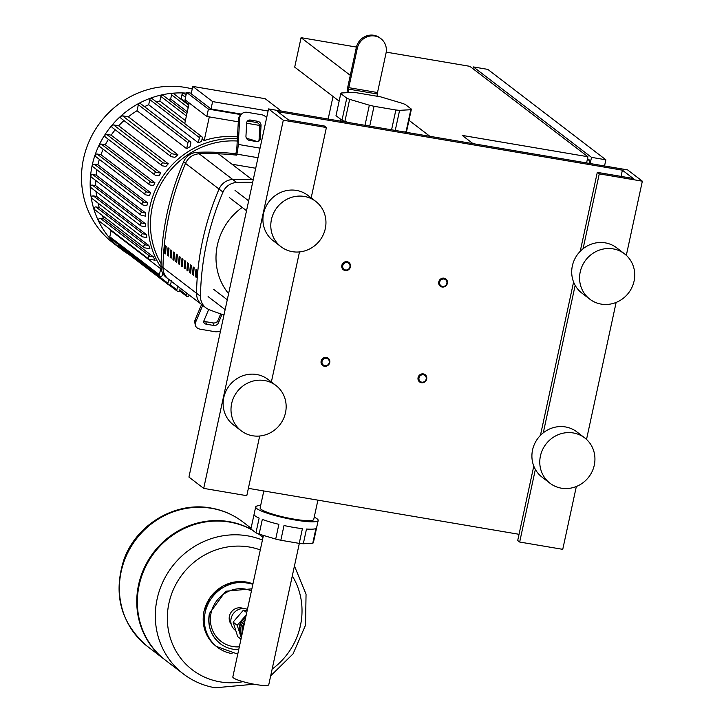 <?xml version="1.0" encoding="UTF-8"?>
<svg xmlns="http://www.w3.org/2000/svg" width="724" height="724" viewBox="0 0 724 724"><rect width="100%" height="100%" fill="white"/><g stroke="black" fill="none" stroke-linecap="round" stroke-linejoin="round"><path stroke-width="1.09" d="M347.058 92.672L347.348 89.776A7.611 2.217 99.6 0 1 347.801 86.907L356.308 47.567L357.294 48.318L348.787 87.658A3.81 1.113 -80.4 0 0 348.561 89.097L348.208 92.609M357.294 48.318A15.231 14.399 -52.6 0 1 380.914 38.671L379.928 37.91A15.231 14.399 127.4 0 0 356.308 47.567M380.914 38.671A15.231 14.399 -52.6 0 1 386.019 53.196L377.512 92.536L348.787 87.658M377.059 96.238L377.285 93.975A3.81 1.113 99.6 0 1 377.512 92.536M410.807 109.722A36.164 5.258 12.2 0 0 411.395 109.134L406.617 131.225A36.164 5.258 -167.8 0 1 406.028 131.813L410.807 109.722L399.594 110.338L395.25 130.429M391.575 129.804L395.865 109.994A36.164 5.258 12.2 0 0 399.594 110.338M411.395 109.134L405.404 104.546A36.164 5.258 12.2 0 0 402.508 103.369L380.616 96.844L356.308 92.717A36.164 5.258 12.2 0 0 352.579 92.373L341.366 92.989A36.164 5.258 12.2 0 0 340.778 93.577L335.999 115.668L341.99 120.247L346.76 98.156A36.164 5.258 12.2 0 0 349.656 99.342L344.886 121.424A36.164 5.258 -167.8 0 1 341.99 120.247M364.996 125.297L369.34 105.197A36.164 5.258 12.2 0 0 374.018 106.283L369.738 126.103M346.76 98.156L340.778 93.577M369.34 105.197L349.656 99.342M395.865 109.994L374.018 106.283M406.028 131.813L404.019 131.922M348.398 122.474L344.886 121.424M429.902 136.32L408.979 120.293M377.711 96.355L377.095 95.876M350.298 75.359L301.075 37.675L356.425 47.069M386.209 52.128L469.831 66.327L587.924 156.746L462.256 135.406L472.989 143.633M301.075 37.675L294.704 67.124L339.14 101.152M589.074 163.343L589.734 160.285L587.245 159.868M589.734 160.285L587.526 158.592M473.415 66.934L591.508 157.361L605.87 159.796L487.777 69.377L473.415 66.934L473.016 68.771M333.031 96.473L328.153 119.035M604.54 165.968L605.87 159.796M591.508 157.361L590.178 163.534M586.585 162.918L587.924 156.746M421.431 382.734A4.57 4.317 127.4 0 0 425.16 374.688A4.57 4.317 127.4 0 0 418.409 376.589A4.57 4.317 127.4 0 0 421.431 382.734M421.784 382.145A3.81 3.602 -52.6 0 1 418.997 377.856A3.81 3.602 -52.6 0 1 423.377 374.779A3.81 3.602 -52.6 0 1 426.174 379.068A3.81 3.602 -52.6 0 1 421.784 382.145M442.129 287.003A4.57 4.317 127.4 0 0 445.857 278.957A4.57 4.317 127.4 0 0 439.106 280.867A4.57 4.317 127.4 0 0 442.129 287.003M442.482 286.423A3.81 3.602 -52.6 0 1 439.685 282.134A3.81 3.602 -52.6 0 1 444.074 279.057A3.81 3.602 -52.6 0 1 446.871 283.346A3.81 3.602 -52.6 0 1 442.482 286.423M324.488 366.272A4.57 4.317 127.4 0 0 328.216 358.226A4.57 4.317 127.4 0 0 321.465 360.127A4.57 4.317 127.4 0 0 324.488 366.272M324.841 365.683A3.81 3.602 -52.6 0 1 322.053 361.394A3.81 3.602 -52.6 0 1 326.433 358.317A3.81 3.602 -52.6 0 1 329.23 362.606A3.81 3.602 -52.6 0 1 324.841 365.683M345.185 270.55A4.57 4.317 127.4 0 0 348.914 262.504A4.57 4.317 127.4 0 0 342.162 264.405A4.57 4.317 127.4 0 0 345.185 270.55M345.538 269.962A3.81 3.602 -52.6 0 1 342.742 265.672A3.81 3.602 -52.6 0 1 347.131 262.595A3.81 3.602 -52.6 0 1 349.927 266.885A3.81 3.602 -52.6 0 1 345.538 269.962M245.246 619.482A13.322 12.598 127.4 0 0 241.047 626.803A13.322 12.598 127.4 0 0 241.897 634.975M242.44 632.468A12.181 11.521 -52.6 0 1 242.422 627.21A12.181 11.521 -52.6 0 1 244.631 622.332M245.834 616.758A13.702 12.96 127.4 0 0 242.676 619.5A13.702 12.96 127.4 0 0 239.508 625.835A13.702 12.96 127.4 0 0 239.807 632.758A13.702 12.96 127.4 0 0 241.608 636.342M235.49 630.396L235.182 630.17A12.181 11.521 -52.6 0 1 231.101 618.54A12.181 11.521 -52.6 0 1 247.436 609.364M247.165 610.622L243.427 610.133L233.101 622.124L237.698 636.64L240.992 639.165M241.282 637.826L237.191 625.255L246.196 615.083M246.721 612.658L243.427 610.133M237.191 625.255L233.101 622.124M262.423 540.068A78.427 74.156 -52.6 0 0 247.454 535.823A78.427 74.156 -52.6 0 0 157.099 599.101A78.427 74.156 -52.6 0 0 183.38 673.935L165.416 660.179A78.427 74.156 -52.6 0 1 139.135 585.354A78.427 74.156 -52.6 0 1 252.468 530.167M243.092 681.682A69.721 65.92 -52.6 0 1 220.105 681.863A69.721 65.92 -52.6 0 1 168.927 603.273A69.721 65.92 -52.6 0 1 249.255 547.009A69.721 65.92 -52.6 0 1 260.287 549.914M165.126 659.953A78.427 74.156 -52.6 0 1 164.828 659.727A78.427 74.156 -52.6 0 1 138.546 584.901A78.427 74.156 -52.6 0 1 251.88 529.715M258.35 533.832A78.427 74.156 -52.6 0 1 260.188 535.19A78.427 74.156 -52.6 0 1 260.477 535.416M258.242 533.787A78.427 74.156 -52.6 0 1 260.776 535.642L263.002 537.353M292.288 575.933A69.721 65.92 -52.6 0 1 272.152 669.085M243.409 608.558A10.245 9.684 127.4 0 0 241.219 607.898A10.245 9.684 127.4 0 0 229.418 616.16A10.245 9.684 127.4 0 0 231.282 624.396M299.329 543.389L268.767 684.732A18.39 2.67 -167.8 0 1 255.545 684.479A18.39 2.67 -167.8 0 1 232.82 676.958L263.427 535.416M317.908 500.148L313.727 519.488A27.412 3.982 -167.8 0 1 290.089 518.411A27.412 3.982 -167.8 0 1 261.083 509.307A27.412 3.982 -167.8 0 1 260.142 507.904L263.808 490.963M259.138 518.113A31.983 4.643 -167.8 0 1 255.183 515.941A31.983 4.643 -167.8 0 1 254.088 514.302A31.983 4.643 -167.8 0 1 254.097 514.257L250.911 528.982L255.952 532.837L259.138 518.113M314.234 517.153A31.983 4.643 -167.8 0 1 317.094 518.818A31.983 4.643 -167.8 0 1 318.189 520.456L316.596 527.814A31.983 4.643 -167.8 0 1 316.587 527.868L313.401 542.593A31.983 4.643 -167.8 0 1 312.759 543.235L315.936 528.511A31.983 4.643 -167.8 0 1 306.496 529.036L303.311 543.76A31.983 4.643 -167.8 0 1 299.229 543.38L302.415 528.647A31.983 4.643 -167.8 0 1 284.016 525.524L280.831 540.249A31.983 4.643 -167.8 0 1 275.699 539.072L278.885 524.339A31.983 4.643 -167.8 0 1 262.314 519.407L259.129 534.131A31.983 4.643 -167.8 0 1 255.952 532.837M318.189 520.456A31.983 4.643 -167.8 0 1 317.528 521.144A31.983 4.643 -167.8 0 1 287.862 518.637A31.983 4.643 -167.8 0 1 256.776 508.574A31.983 4.643 -167.8 0 1 255.672 506.936A31.983 4.643 -167.8 0 1 260.649 505.569M303.311 543.76L312.759 543.235M280.831 540.249L299.229 543.38M259.129 534.131L275.699 539.072M186.448 93.143A88.328 83.513 127.4 0 0 92.183 165.334A88.328 83.513 127.4 0 0 121.786 249.608A88.328 83.513 127.4 0 0 129.062 254.558M192.231 88.925A88.328 83.513 127.4 0 0 83.522 158.701A88.328 83.513 127.4 0 0 113.125 242.974L121.786 249.608M257.047 141.614A82.617 78.111 127.4 0 0 246.531 138.393M237.481 136.899A82.617 78.111 127.4 0 0 204.186 140.565L202.096 138.963M185.38 120.582L159.868 101.043A82.617 78.111 127.4 0 0 156.511 101.975M198.295 142.755L199.408 137.596A1.52 1.439 -52.6 0 1 201.77 136.637A1.52 1.439 -52.6 0 1 202.286 138.085L201.543 141.488A82.617 78.111 127.4 0 0 198.295 142.755L148.692 104.781A82.617 78.111 127.4 0 0 144.492 106.663M186.647 148.701L187.941 142.709A1.52 1.439 -52.6 0 1 190.303 141.75A1.52 1.439 -52.6 0 1 190.81 143.198L190.05 146.728A82.617 78.111 127.4 0 0 186.647 148.701L137.044 110.727A82.617 78.111 127.4 0 0 128.338 116.817L177.941 154.8A82.617 78.111 127.4 0 0 174.9 157.334L171.461 156.746A1.52 1.439 127.4 0 1 170.855 156.484L121.261 118.51A1.52 1.439 -52.6 0 1 122.501 115.831L128.338 116.817M123.949 120.564A82.617 78.111 127.4 0 0 118.673 125.804L168.276 163.778A82.617 78.111 127.4 0 0 165.923 166.439L162.61 165.868A1.52 1.439 127.4 0 1 161.995 165.606L112.401 127.632A1.52 1.439 -52.6 0 1 113.641 124.953L118.673 125.804M115.216 129.786A82.617 78.111 127.4 0 0 111.152 135.153L160.755 173.127A82.617 78.111 127.4 0 0 158.918 175.869L155.624 175.317A1.52 1.439 127.4 0 1 155.017 175.045L105.423 137.071A1.52 1.439 -52.6 0 1 106.663 134.393L111.152 135.153M108.401 139.352A82.617 78.111 127.4 0 0 105.324 144.791L154.927 182.765A82.617 78.111 127.4 0 0 153.524 185.579L150.185 185.018A1.52 1.439 127.4 0 1 149.578 184.747L99.975 146.773A1.52 1.439 -52.6 0 1 101.224 144.094L105.324 144.791M103.179 149.225A82.617 78.111 127.4 0 0 100.944 154.674L150.547 192.647A82.617 78.111 127.4 0 0 149.542 195.534L146.094 194.946A1.52 1.439 127.4 0 1 145.488 194.684L95.885 156.701A1.52 1.439 -52.6 0 1 97.134 154.022L100.944 154.674M99.36 159.37A82.617 78.111 127.4 0 0 97.903 164.782L147.506 202.756A82.617 78.111 127.4 0 0 147.171 204.231A82.617 78.111 127.4 0 0 146.863 205.707L143.262 205.091A1.52 1.439 -52.6 0 1 142.257 203.046A1.52 1.439 -52.6 0 1 143.895 202.141L147.506 202.756M208.412 109.107L206.82 116.473L185.018 99.776L186.602 92.41L208.412 109.107L240.902 114.618M191.181 93.776L211.019 108.962L212.612 101.595L192.774 86.409L191.181 93.776M281.337 111.089L265.156 98.699L192.774 86.409M184.738 123.587L189.19 102.971M209.308 116.89L204.186 140.565M241.418 114.12L211.019 108.962M268.079 111.016L212.612 101.595M259.663 125.442L246.667 123.234M238.314 121.813L206.82 116.473M186.602 92.41L191.299 93.206M188.874 104.437L181.136 98.509L181.986 94.6A1.52 1.439 -52.6 0 1 184.349 93.631L186.059 94.944M187.29 111.758L170.665 99.034A82.617 78.111 127.4 0 0 168.285 99.342M96.88 169.787A82.617 78.111 127.4 0 0 96.147 175.108L145.741 213.082A82.617 78.111 127.4 0 0 145.479 216.096L141.66 215.444A1.52 1.439 -52.6 0 1 140.655 213.399A1.52 1.439 -52.6 0 1 142.293 212.503L145.741 213.082M95.749 180.493A82.617 78.111 127.4 0 0 95.695 185.661L145.298 223.635A82.617 78.111 127.4 0 0 145.424 226.712L141.316 226.015A1.52 1.439 -52.6 0 1 140.311 223.969A1.52 1.439 -52.6 0 1 141.958 223.064L145.298 223.635M96.039 191.543A82.617 78.111 127.4 0 0 96.663 196.448L146.257 234.422A82.617 78.111 127.4 0 0 146.818 237.572L142.329 236.811A1.52 1.439 -52.6 0 1 141.325 234.766A1.52 1.439 -52.6 0 1 142.963 233.861L146.257 234.422M97.993 203.064A82.617 78.111 127.4 0 0 99.224 207.507L148.827 245.49A82.617 78.111 127.4 0 0 149.913 248.721L144.881 247.87A1.52 1.439 -52.6 0 1 143.868 245.825A1.52 1.439 -52.6 0 1 145.515 244.92L148.827 245.49M102.12 215.336A82.617 78.111 127.4 0 0 103.776 218.91L153.379 256.884A82.617 78.111 127.4 0 0 155.144 260.242L149.307 259.246A1.52 1.439 -52.6 0 1 148.293 257.201A1.52 1.439 -52.6 0 1 149.94 256.305L153.379 256.884M110.102 229.436A82.617 78.111 127.4 0 0 111.089 230.775L160.692 268.749A82.617 78.111 127.4 0 0 161.407 269.69M181.136 98.509A82.617 78.111 127.4 0 0 180.005 98.5M160.692 268.749L159.398 274.74A1.52 1.439 127.4 0 0 159.904 276.197A1.52 1.439 127.4 0 0 162.267 275.229L162.71 273.174M159.904 276.197L110.301 238.214A1.52 1.439 -52.6 0 1 109.795 236.766L111.089 230.775M168.755 279.364L167.923 283.247A1.52 1.439 127.4 0 0 168.43 284.704A1.52 1.439 127.4 0 0 170.792 283.736L171.317 281.319M168.43 284.704L118.827 246.73A1.52 1.439 -52.6 0 1 118.32 245.273L118.492 244.486M177.652 286.17L176.855 289.835A1.52 1.439 127.4 0 0 177.371 291.283A1.52 1.439 127.4 0 0 179.733 290.324L180.204 288.125M186.539 292.976L186.14 294.84A1.52 1.439 127.4 0 0 186.647 296.288A1.52 1.439 127.4 0 0 189.009 295.329L189.1 294.93M170.665 99.034L171.57 94.826A1.52 1.439 -52.6 0 1 173.932 93.858L188.72 105.17M159.868 101.043L160.864 96.437A1.52 1.439 -52.6 0 1 163.226 95.468L186.892 113.596M148.692 104.781L149.814 99.622A1.52 1.439 -52.6 0 1 152.176 98.654L201.77 136.637M137.044 110.727L138.338 104.736A1.52 1.439 -52.6 0 1 140.7 103.767L190.303 141.75M148.701 258.984L99.097 221.01A1.52 1.439 -52.6 0 1 100.337 218.322L103.776 218.91M144.275 247.608L94.672 209.625A1.52 1.439 -52.6 0 1 95.912 206.946L99.224 207.507M141.723 236.549L92.12 198.566A1.52 1.439 -52.6 0 1 93.369 195.887L96.663 196.448M140.709 225.752L91.115 187.769A1.52 1.439 -52.6 0 1 92.355 185.091L95.695 185.661M141.053 215.182L91.45 177.208A1.52 1.439 -52.6 0 1 92.699 174.52L96.147 175.108M142.655 204.829L93.052 166.846A1.52 1.439 -52.6 0 1 94.301 164.167L97.903 164.782M177.941 154.8L172.104 153.805A1.52 1.439 127.4 0 0 170.855 156.484M168.276 163.778L163.244 162.927A1.52 1.439 127.4 0 0 161.995 165.606M160.755 173.127L156.266 172.366A1.52 1.439 127.4 0 0 155.017 175.045M154.927 182.765L150.818 182.068A1.52 1.439 127.4 0 0 149.578 184.747M150.547 192.647L146.728 191.996A1.52 1.439 127.4 0 0 145.488 194.684M218.377 153.805L251.916 179.48A269.247 254.577 127.4 0 0 232.739 179.489A15.231 14.399 127.4 0 0 219.055 189.073A269.247 254.577 127.4 0 0 196.53 293.265A15.231 14.399 127.4 0 0 201.978 304.804L168.439 279.12A15.231 14.399 -52.6 0 1 162.99 267.59A269.247 254.577 -52.6 0 1 185.516 163.389A15.231 14.399 -52.6 0 1 199.2 153.805A269.247 254.577 -52.6 0 1 218.377 153.805M171.805 250.64L170.819 249.889A269.247 254.577 127.4 0 0 170.167 257.409L171.154 258.16A269.247 254.577 -52.6 0 1 171.805 250.64M170.167 257.409L171.19 257.581M174.602 252.776L173.615 252.024A269.247 254.577 127.4 0 0 172.964 259.545L173.941 260.305A269.247 254.577 -52.6 0 1 174.602 252.776M172.964 259.545L173.986 259.726M194.168 267.762L193.181 267.002A269.247 254.577 127.4 0 0 192.521 274.532L193.507 275.283A269.247 254.577 -52.6 0 1 194.168 267.762M192.521 274.532L193.552 274.704M166.212 246.359L165.226 245.608A269.247 254.577 127.4 0 0 164.574 253.129L165.561 253.88A269.247 254.577 -52.6 0 1 166.212 246.359M164.574 253.129L165.606 253.3M169.009 248.504L168.022 247.744A269.247 254.577 127.4 0 0 167.371 255.264L168.357 256.024A269.247 254.577 -52.6 0 1 169.009 248.504M167.371 255.264L168.393 255.445M177.398 254.92L176.412 254.169A269.247 254.577 127.4 0 0 175.751 261.69L176.737 262.441A269.247 254.577 -52.6 0 1 177.398 254.92M175.751 261.69L176.783 261.862M180.185 257.056L179.208 256.305A269.247 254.577 127.4 0 0 178.547 263.826L179.534 264.586A269.247 254.577 -52.6 0 1 180.185 257.056M178.547 263.826L179.579 264.007M182.982 259.201L181.995 258.45A269.247 254.577 127.4 0 0 181.344 265.97L182.33 266.722A269.247 254.577 -52.6 0 1 182.982 259.201M181.344 265.97L182.376 266.142M191.371 265.618L190.385 264.866A269.247 254.577 127.4 0 0 189.733 272.387L190.711 273.138A269.247 254.577 -52.6 0 1 191.371 265.618M189.733 272.387L190.756 272.559M196.955 269.898L195.978 269.147A269.247 254.577 127.4 0 0 195.317 276.668L196.304 277.419A269.247 254.577 -52.6 0 1 196.955 269.898M195.317 276.668L196.349 276.839M185.778 261.337L184.792 260.586A269.247 254.577 127.4 0 0 184.14 268.106L185.127 268.857A269.247 254.577 -52.6 0 1 185.778 261.337M184.14 268.106L185.163 268.278M188.575 263.482L187.588 262.721A269.247 254.577 127.4 0 0 186.937 270.251L187.923 271.002A269.247 254.577 -52.6 0 1 188.575 263.482M186.937 270.251L187.959 270.423M203.933 320.759A3.81 2.842 169.7 0 0 205.869 321.718L213.055 322.94A3.81 2.842 169.7 0 0 217.824 320.732L220.693 313.908M222.015 314.352L218.277 323.23A3.81 2.842 -10.3 0 1 213.508 325.429L206.331 324.207A3.81 2.842 -10.3 0 1 203.761 322.08A3.81 2.842 -10.3 0 1 203.915 320.786L208.277 310.415A3.81 2.842 -10.3 0 1 208.856 309.528M195.1 319.89A7.611 5.683 169.7 0 0 194.792 322.47L195.245 324.967A7.611 5.683 -10.3 0 1 195.552 322.379L195.1 319.89L201.571 304.487M220.548 330.859A7.611 5.683 -10.3 0 1 214.738 331.664L200.376 329.221A7.611 5.683 -10.3 0 1 195.245 324.967M202.711 305.356L195.552 322.379M235.852 153.769A269.247 254.577 127.4 0 0 197.236 152.302A15.231 14.399 127.4 0 0 183.552 161.886A269.247 254.577 127.4 0 0 161.027 266.079A15.231 14.399 127.4 0 0 166.475 277.618L168.439 279.12A15.231 14.399 -52.6 0 1 162.99 267.59A269.247 254.577 -52.6 0 1 185.516 163.389A15.231 14.399 -52.6 0 1 199.2 153.805A269.247 254.577 -52.6 0 1 236.694 155.153L236.911 154.14A19.032 5.548 -80.4 0 0 238.241 144.429L239.698 118.229L238.44 119.415A7.611 6.788 -133.5 0 1 240.377 115.116L241.635 113.93A7.611 6.788 46.5 0 0 239.698 118.229M238.44 119.415L236.992 145.624A15.231 4.435 99.6 0 1 235.934 153.388L235.716 154.393L236.694 155.153M231.988 164.221L255.708 168.249M171.706 280.966A15.231 14.399 -52.6 0 1 168.439 279.12M253.273 179.534A269.247 254.577 127.4 0 0 232.739 179.489A15.231 14.399 127.4 0 0 219.055 189.073A269.247 254.577 127.4 0 0 196.53 293.265A15.231 14.399 127.4 0 0 201.978 304.804L205.915 307.818A15.231 14.399 -52.6 0 1 200.467 296.279A269.247 254.577 -52.6 0 1 222.992 192.086A15.231 14.399 -52.6 0 1 236.676 182.502A269.247 254.577 -52.6 0 1 252.649 182.394M223.978 314.994A269.247 254.577 -52.6 0 1 209.182 309.664A15.231 14.399 -52.6 0 1 205.915 307.818M247.11 121.542A3.81 3.394 -133.5 0 1 249.219 121.243L256.396 122.465A3.81 3.394 -133.5 0 1 259.789 126.637L259.065 139.795A3.81 3.394 -133.5 0 1 258.631 141.261M261.038 125.451A3.81 3.394 46.5 0 0 257.644 121.279L250.468 120.057A3.81 3.394 46.5 0 0 246.676 123.008L245.952 136.166A3.81 3.394 46.5 0 0 249.346 140.347L256.522 141.56A3.81 3.394 46.5 0 0 260.314 138.61L261.038 125.451L259.789 126.637M266.631 117.75A7.611 6.788 46.5 0 0 261.636 114.754L247.273 112.32A7.611 6.788 46.5 0 0 241.635 113.93M228.594 293.663A59.775 56.517 -52.6 0 1 242.214 207.426M589.798 299.166L581.924 293.139A28.553 26.996 -52.6 0 1 574.44 259.69A28.553 26.996 -52.6 0 1 605.255 242.857A28.553 26.996 -52.6 0 1 616.64 247.798L624.513 253.825A28.553 26.996 -52.6 0 1 631.998 287.274A28.553 26.996 -52.6 0 1 601.192 304.107A28.553 26.996 -52.6 0 1 589.798 299.166A28.553 26.996 -52.6 0 1 582.313 265.717A28.553 26.996 -52.6 0 1 613.128 248.884A28.553 26.996 -52.6 0 1 624.513 253.825M549.996 483.243L542.131 477.216A28.553 26.996 -52.6 0 1 534.638 443.767A28.553 26.996 -52.6 0 1 565.453 426.934A28.553 26.996 -52.6 0 1 576.847 431.875L584.721 437.902A28.553 26.996 -52.6 0 1 592.205 471.351A28.553 26.996 -52.6 0 1 561.39 488.184A28.553 26.996 -52.6 0 1 549.996 483.243A28.553 26.996 -52.6 0 1 542.511 449.794A28.553 26.996 -52.6 0 1 573.327 432.961A28.553 26.996 -52.6 0 1 584.721 437.902M281.021 246.73L273.147 240.703A28.553 26.996 -52.6 0 1 265.654 207.254A28.553 26.996 -52.6 0 1 296.469 190.421A28.553 26.996 -52.6 0 1 307.863 195.362L315.736 201.39A28.553 26.996 -52.6 0 1 323.221 234.838A28.553 26.996 -52.6 0 1 292.406 251.671A28.553 26.996 -52.6 0 1 281.021 246.73A28.553 26.996 -52.6 0 1 273.527 213.281A28.553 26.996 -52.6 0 1 304.342 196.448A28.553 26.996 -52.6 0 1 315.736 201.39M241.219 430.816L233.345 424.789A28.553 26.996 -52.6 0 1 225.861 391.331A28.553 26.996 -52.6 0 1 256.676 374.507A28.553 26.996 -52.6 0 1 268.061 379.448L275.935 385.476A28.553 26.996 -52.6 0 1 283.419 418.924A28.553 26.996 -52.6 0 1 252.604 435.757A28.553 26.996 -52.6 0 1 241.219 430.816A28.553 26.996 -52.6 0 1 233.734 397.367A28.553 26.996 -52.6 0 1 264.541 380.534A28.553 26.996 -52.6 0 1 275.935 385.476M268.541 108.917L627.59 169.887L642.351 181.181L599.264 173.869L597.3 172.357L633.201 178.457L622.378 170.167L277.69 111.641L288.514 119.931L324.415 126.03L326.388 127.533L283.301 120.22L268.541 108.917L188.937 477.08L203.697 488.383L246.784 495.696L259.69 436.002M283.301 120.22L203.697 488.383M326.388 127.533L311.175 197.896M299.492 251.925L271.373 381.982M248.377 488.347L519.045 534.303M622.378 170.167L621.029 176.394M597.3 172.357L580.232 251.309M573.589 282.025L540.43 435.386M533.787 466.102L517.696 540.52L519.669 542.032L562.747 549.344L576.34 486.51M599.264 173.869L583.073 248.739M575.164 285.337L543.281 432.825M535.362 469.424L519.669 542.032M642.351 181.181L626.314 255.337M616.133 302.424L586.521 439.423M348.561 89.097L377.285 93.975M209.507 613.138A31.983 30.236 127.4 0 0 220.232 643.645A31.983 30.236 127.4 0 0 232.983 649.184A31.983 30.236 127.4 0 0 238.739 649.591M251.427 590.893A29.693 28.073 127.4 0 0 211.073 613.047A29.693 28.073 127.4 0 0 232.866 646.523A29.693 28.073 127.4 0 0 239.327 646.858M252.848 584.349A36.544 34.553 127.4 0 0 247.309 582.911A36.544 34.553 127.4 0 0 205.2 612.404A36.544 34.553 127.4 0 0 217.453 647.274A36.544 34.553 127.4 0 0 232.024 653.6M216.268 646.369C205.498 637.391 201.39 625.726 203.942 611.382L210.557 596.793L222.567 586.178L237.662 581.58L252.938 583.915A36.544 34.553 127.4 0 0 246.133 582.005A36.544 34.553 127.4 0 0 204.023 611.499A36.544 34.553 127.4 0 0 216.268 646.369L237.762 654.125M241.726 635.781A13.322 12.598 -52.6 0 1 239.961 625.97A13.322 12.598 -52.6 0 1 245.689 617.427M242.812 521.886A78.427 74.156 127.4 0 0 211.535 508.32A78.427 74.156 127.4 0 0 121.17 571.598A78.427 74.156 127.4 0 0 147.461 646.423C120.618 623.174 112.826 594.105 124.066 559.218C136.574 524.375 175.353 501.298 210.883 508.022C222.693 510.067 233.336 514.692 242.812 521.886L251.074 528.212M237.372 138.8A82.617 78.111 127.4 0 0 149.986 206.385A82.617 78.111 127.4 0 0 161.063 267.464M181.986 94.6L185.543 97.324M161.081 263.545A80.708 76.31 -52.6 0 1 152.275 207.064A80.708 76.31 -52.6 0 1 237.246 141.017M109.795 236.766L159.398 274.74M118.32 245.273L167.923 283.247M170.158 284.704L176.855 289.835M179.805 289.989L186.14 294.84M171.57 94.826L188.204 107.55M160.864 96.437L186.385 115.976M149.814 99.622L199.408 137.596M138.338 104.736L187.941 142.709M94.301 164.167L143.895 202.141M122.501 115.831L172.104 153.805M113.641 124.953L163.244 162.927M106.663 134.393L156.266 172.366M101.224 144.094L150.818 182.068M97.134 154.022L146.728 191.996M100.337 218.322L149.94 256.305M95.912 206.946L145.515 244.92M93.369 195.887L142.963 233.861M92.355 185.091L141.958 223.064M92.699 174.52L142.293 212.503M161.027 266.079L200.467 296.279M222.992 192.086L183.552 161.886M197.236 152.302L236.676 182.502M213.055 322.94L213.508 325.429M217.824 320.732L218.277 323.23M205.869 321.718L206.331 324.207M256.396 122.465L257.644 121.279M249.219 121.243L250.468 120.057M259.065 139.795L260.314 138.61M236.911 154.14L257.988 157.723M238.241 144.429L260.061 148.139M341.004 119.496L340.642 121.161M220.232 643.645C210.919 635.916 207.372 625.78 209.589 613.255L225.671 591.246L251.871 588.838M183.38 673.935C192.856 681.139 203.507 685.755 215.309 687.8L253.997 684.207M260.188 535.19L258.477 533.887M164.828 659.727L147.461 646.423M270.695 675.827L293.066 653.881L305.528 625.174L306.053 594.223L294.442 565.987M255.672 506.936L254.088 514.302M177.371 291.283L169.135 284.975M186.647 296.288L179.516 290.831M235.038 190.412L248.658 200.847M229.481 197.67L246.522 210.72M213.643 289.338L227.273 299.772M208.096 296.596L225.137 309.646"/></g></svg>
